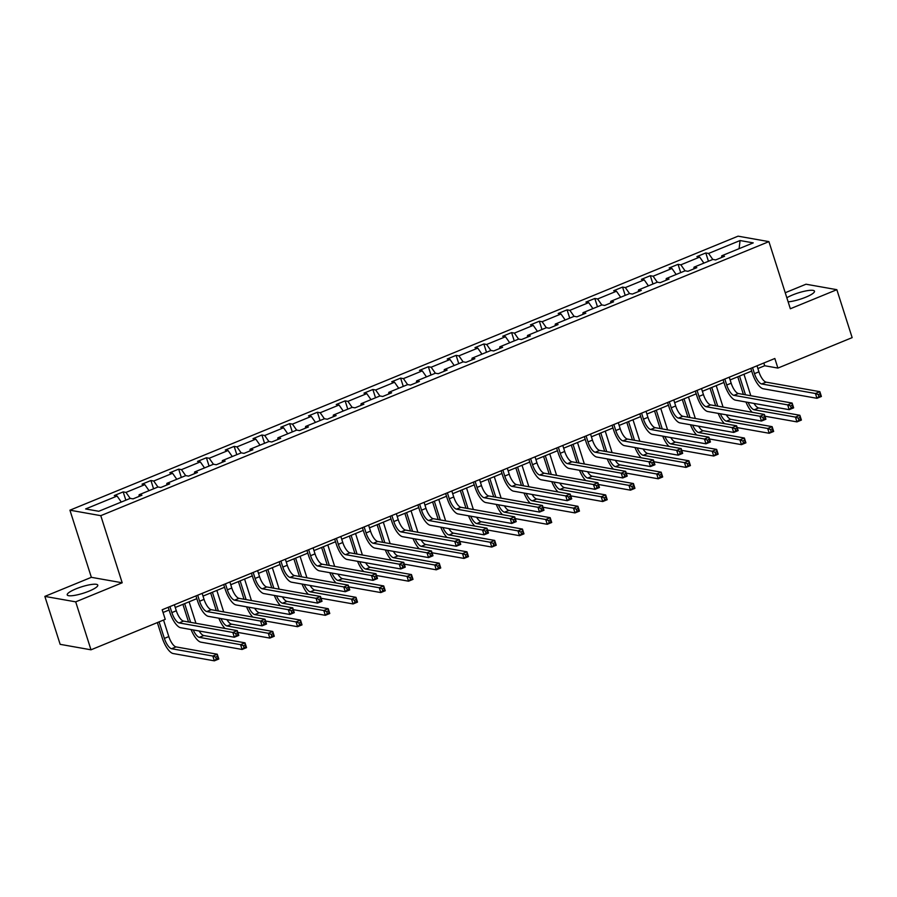 <?xml version="1.0" encoding="UTF-8"?>
<svg xmlns="http://www.w3.org/2000/svg" width="897" height="897" viewBox="0 0 897 897"><rect width="100%" height="100%" fill="white"/><g stroke="black" fill="none" stroke-linecap="round" stroke-linejoin="round"><path stroke-width="1.35" d="M89.005 591.157A16.045 3.296 -17.7 0 0 97.784 585.124A16.045 3.296 -17.7 0 0 75.998 588.858A16.045 3.296 -17.7 0 0 67.219 594.89A16.045 3.296 -17.7 0 0 89.005 591.157M788.127 301.829A16.045 3.296 -17.7 0 0 805.697 297.221A16.045 3.296 -17.7 0 0 814.487 291.189A16.045 3.296 -17.7 0 0 792.69 294.922A16.045 3.296 -17.7 0 0 786.837 297.782M44.85 596.393L75.696 601.853L122.194 582.781L91.359 577.32L44.85 596.393L60.155 644.338L90.989 649.809L165.239 619.356L162.178 609.769L774.84 358.497L777.901 368.084L852.15 337.631L836.845 289.686L806.011 284.214L785.234 292.736M91.359 577.32L69.932 510.191L738.074 236.169L768.92 241.629L100.778 515.663L69.932 510.191M75.696 601.853L90.989 649.809M121.297 502.051L117.092 496.041L114.3 495.548L123.192 491.892L125.838 500.19M712.801 259.457L708.585 253.447L740.07 240.542L753.233 242.874L721.76 255.78L724.552 256.284L715.66 259.928L712.868 259.435L694.02 267.16L696.812 267.654L687.921 271.309L685.129 270.804L666.269 278.541L669.061 279.034L660.17 282.678L657.378 282.185L638.529 289.922L641.321 290.415L632.43 294.059L629.638 293.566L610.79 301.302L613.582 301.796L604.69 305.44L601.898 304.946L583.039 312.672L585.842 313.165L576.939 316.82L574.147 316.327L555.299 324.052L558.091 324.546L549.199 328.201L546.408 327.697L527.559 335.433L530.351 335.927L521.46 339.571L518.668 339.077L499.82 346.814L502.612 347.307L493.72 350.951L490.928 350.458L472.069 358.183L474.861 358.688L465.969 362.332L463.177 361.839L444.329 369.564L447.121 370.057L438.229 373.713L435.437 373.208L416.589 380.945L419.381 381.438L410.49 385.082L407.698 384.589L388.838 392.325L391.63 392.819L382.739 396.463L379.947 395.969L361.099 403.706L363.89 404.199L354.999 407.843L352.207 407.35L333.359 415.076L336.151 415.569L327.259 419.224L324.467 418.731L305.619 426.456L308.411 426.95L299.52 430.605L296.716 430.1L277.868 437.837L280.66 438.33L271.769 441.974L268.977 441.481L250.128 449.218L252.92 449.711L244.029 453.355L241.237 452.862L222.389 460.587L225.181 461.092L216.289 464.736L213.497 464.242L194.638 471.968L197.43 472.461L188.538 476.116L185.746 475.612L166.898 483.348L169.69 483.842L160.798 487.486L158.007 486.993L139.158 494.729L141.95 495.222L133.059 498.867L130.267 498.373L98.782 511.279L85.619 508.947L117.092 496.041M130.188 498.407L125.984 492.397L123.192 491.892M125.984 492.397L144.832 484.66L142.04 484.167L150.931 480.523L153.578 488.809M157.939 487.026L153.723 481.016L150.931 480.523M153.723 481.016L172.583 473.28L169.791 472.786L178.682 469.142L181.329 477.428M185.679 475.645L181.474 469.636L178.682 469.142M181.474 469.636L200.323 461.899L197.531 461.406L206.422 457.762L209.068 466.059M213.419 464.265L209.214 458.255L206.422 457.762M209.214 458.255L228.062 450.529L225.27 450.036L234.162 446.381L236.808 454.678M241.158 452.895L236.954 446.874L234.162 446.381M236.954 446.874L255.813 439.149L253.01 438.655L261.913 435L264.559 443.297M268.909 441.515L264.705 435.505L261.913 435M264.705 435.505L283.553 427.768L280.761 427.275L289.653 423.631L292.299 431.917M296.649 430.134L292.444 424.124L289.653 423.631M292.444 424.124L311.293 416.387L308.501 415.894L317.392 412.25L320.038 420.536M324.389 418.753L320.184 412.743L317.392 412.25M320.184 412.743L339.032 405.018L336.24 404.513L345.132 400.869L347.778 409.167M352.14 407.373L347.924 401.363L345.132 400.869M347.924 401.363L366.783 393.637L363.991 393.144L372.883 389.489L375.529 397.786M379.88 396.003L375.675 389.993L372.883 389.489M375.675 389.993L394.523 382.257L391.731 381.763L400.623 378.119L403.269 386.405M407.619 384.622L403.415 378.612L400.623 378.119M403.415 378.612L422.263 370.876L419.471 370.383L428.362 366.738L431.009 375.024M435.37 373.242L431.154 367.232L428.362 366.738M431.154 367.232L450.014 359.495L447.222 359.002L456.113 355.358L458.759 363.655M463.11 361.861L458.905 355.851L456.113 355.358M458.905 355.851L477.753 348.126L474.962 347.632L483.853 343.977L486.499 352.274M490.85 350.492L486.645 344.47L483.853 343.977M486.645 344.47L505.493 336.745L502.701 336.252L511.593 332.596L514.239 340.894M518.589 339.111L514.385 333.101L511.593 332.596M514.385 333.101L533.233 325.364L530.441 324.871L539.332 321.227L541.979 329.513M546.34 327.73L542.136 321.72L539.332 321.227M542.136 321.72L560.984 313.984L558.192 313.49L567.083 309.846L569.73 318.132M574.08 316.349L569.875 310.34L567.083 309.846M569.875 310.34L588.724 302.614L585.932 302.11L594.823 298.466L597.469 306.763M601.82 304.969L597.615 298.959L594.823 298.466M597.615 298.959L616.463 291.233L613.671 290.74L622.563 287.085L625.209 295.382M629.571 293.599L625.355 287.589L622.563 287.085M625.355 287.589L644.214 279.853L641.422 279.359L650.314 275.715L652.96 284.001M657.31 282.219L653.106 276.209L650.314 275.715M653.106 276.209L671.954 268.472L669.162 267.979L678.054 264.335L680.7 272.621M685.05 270.838L680.845 264.828L678.054 264.335M680.845 264.828L699.694 257.091L696.902 256.598L705.793 252.954L708.439 261.251M708.585 253.447L705.793 252.954M138.934 496.456L139.158 494.729M149.048 490.67L144.832 484.66M166.685 485.075L166.898 483.348M176.787 479.29L172.583 473.28M194.425 473.694L194.638 471.968M204.527 467.92L200.323 461.899M222.164 462.325L222.389 460.587M232.267 456.539L228.062 450.529M249.915 450.944L250.128 449.218M260.018 445.159L255.813 439.149M277.655 439.564L277.868 437.837M287.758 433.778L283.553 427.768M305.395 428.183L305.619 426.456M315.497 422.397L311.293 416.387M333.146 416.813L333.359 415.076M343.248 411.028L339.032 405.018M360.886 405.433L361.099 403.706M370.988 399.647L366.783 393.637M388.625 394.052L388.838 392.325M398.728 388.266L394.523 382.257M416.365 382.671L416.589 380.945M426.479 376.886L422.263 370.876M444.116 371.291L444.329 369.564M454.218 365.516L450.014 359.495M471.856 359.921L472.069 358.183M481.958 354.136L477.753 348.126M499.595 348.541L499.82 346.814M509.698 342.755L505.493 336.745M527.346 337.16L527.559 335.433M537.449 331.374L533.233 325.364M555.086 325.779L555.299 324.052M565.188 319.994L560.984 313.984M582.826 314.41L583.039 312.672M592.928 308.624L588.724 302.614M610.565 303.029L610.79 301.302M620.679 297.243L616.463 291.233M638.316 291.648L638.529 289.922M648.419 285.863L644.214 279.853M666.056 280.268L666.269 278.541M676.159 274.482L671.954 268.472M693.796 268.887L694.02 267.16M703.898 263.113L699.694 257.091M721.547 257.517L721.76 255.78M122.194 582.781L100.778 515.663M768.92 241.629L790.347 308.759L836.845 289.686M757.864 368.544L764.693 365.741L777.901 368.084M163.052 612.494L169.073 610.016M175.263 607.482L196.824 598.647M203.002 596.101L224.564 587.266M230.742 584.732L252.304 575.885M258.493 573.351L280.055 564.505M286.233 561.971L307.794 553.135M313.972 550.59L335.534 541.754M341.723 539.22L363.274 530.374M369.463 527.84L391.025 518.993M397.203 516.459L418.764 507.612M424.954 505.078L446.504 496.243M452.693 493.698L474.255 484.862M480.433 482.328L501.995 473.481M508.173 470.947L529.735 462.101M535.924 459.567L557.474 450.731M563.664 448.186L585.225 439.351M591.403 436.817L612.965 427.97M619.154 425.436L640.705 416.589M646.894 414.055L668.456 405.209M674.634 402.675L696.195 393.839M702.385 391.294L723.935 382.458M730.124 379.924L751.686 371.078M763.818 363.016L764.693 365.741M739.094 248.671L740.07 240.542M752.549 367.635L754.467 373.645A10.282 3.666 -112.3 0 0 761.699 383.972L815.418 393.503L819.869 391.675L821.394 396.474L816.954 398.302L763.224 388.771A15.428 5.494 67.7 0 1 752.381 373.275L750.811 368.353M757.001 365.819L758.918 371.829A10.282 3.666 -112.3 0 0 766.139 382.156L819.869 391.675L820.071 393.85L818.299 394.59L818.905 396.508L820.688 395.779L820.071 393.85M818.905 396.508L816.954 398.302L815.418 393.503L818.299 394.59M820.688 395.779L821.394 396.474M743.4 394.422L737.771 376.785M743.961 374.251L750.811 395.734M739.509 376.067L745.485 394.792M754.029 403.437A10.282 3.666 -112.3 0 0 758.649 407.967L799.866 415.277L801.402 420.065L796.951 421.893L764.95 416.219M748.098 402.383A10.282 3.666 -112.3 0 0 754.209 409.794L795.426 417.094L799.866 415.277L800.079 417.453L798.308 418.181L798.913 420.099L800.696 419.37L800.079 417.453M752.146 412.261A15.428 5.494 67.7 0 1 745.945 402.002M798.913 420.099L796.951 421.893L795.426 417.094L798.308 418.181M800.696 419.37L801.402 420.065M724.81 379.016L726.727 385.026A10.282 3.666 -112.3 0 0 733.948 395.353L787.678 404.883L792.118 403.056L793.654 407.855L789.203 409.671L735.484 400.152A15.428 5.494 67.7 0 1 724.641 384.656L723.072 379.734M729.25 377.188L731.167 383.198A10.282 3.666 -112.3 0 0 738.399 393.536L792.118 403.056L792.331 405.231L790.549 405.96L791.165 407.877L792.948 407.148L792.331 405.231M791.165 407.877L789.203 409.671L787.678 404.883L790.549 405.96M792.948 407.148L793.654 407.855M697.059 390.397L698.976 396.407A10.282 3.666 -112.3 0 0 706.208 406.733L759.938 416.253L764.379 414.436L765.915 419.224L761.463 421.052L707.744 411.532A15.428 5.494 67.7 0 1 696.902 396.037L695.321 391.103M701.51 388.569L703.427 394.579A10.282 3.666 -112.3 0 0 710.659 404.906L764.379 414.436L764.592 416.612L762.809 417.34L763.425 419.258L765.197 418.529L764.592 416.612M763.425 419.258L761.463 421.052L759.938 416.253L762.809 417.34M765.197 418.529L765.915 419.224M715.66 405.792L710.032 388.166M716.21 385.62L723.072 407.115M711.769 387.448L717.746 406.162M726.29 414.818A10.282 3.666 -112.3 0 0 730.909 419.348L772.126 426.658L773.663 431.446L769.211 433.273L737.211 427.6M720.347 413.764A10.282 3.666 -112.3 0 0 726.458 421.164L767.686 428.474L772.126 426.658L772.339 428.833L770.557 429.562L771.173 431.479L772.945 430.751L772.339 428.833M724.406 423.642A15.428 5.494 67.7 0 1 718.194 413.382M771.173 431.479L769.211 433.273L767.686 428.474L770.557 429.562M772.945 430.751L773.663 431.446M687.921 417.172L682.292 399.535M688.47 397.001L695.332 418.484M684.03 398.829L689.995 417.542M698.55 426.198A10.282 3.666 -112.3 0 0 703.17 430.728L744.387 438.028L745.912 442.826L741.471 444.654L709.46 438.969M692.607 425.144A10.282 3.666 -112.3 0 0 698.718 432.545L739.935 439.855L744.387 438.028L744.6 440.214L742.817 440.943L743.434 442.86L745.205 442.131L744.6 440.214M696.666 435.023A15.428 5.494 67.7 0 1 690.455 424.763M743.434 442.86L741.471 444.654L739.935 439.855L742.817 440.943M745.205 442.131L745.912 442.826M669.319 401.778L671.236 407.787A10.282 3.666 -112.3 0 0 678.468 418.114L732.187 427.634L736.639 425.817L738.164 430.605L733.724 432.432L679.993 422.902A15.428 5.494 67.7 0 1 669.151 407.417L667.581 402.484M673.77 399.95L675.688 405.96A10.282 3.666 -112.3 0 0 682.909 416.286L736.639 425.817L736.841 427.992L735.069 428.721L735.675 430.638L737.457 429.91L736.841 427.992M735.675 430.638L733.724 432.432L732.187 427.634L735.069 428.721M737.457 429.91L738.164 430.605M660.17 428.553L654.541 410.916M660.73 408.382L667.581 429.865M656.279 410.209L662.255 428.923M670.799 437.568A10.282 3.666 -112.3 0 0 675.419 442.098L716.647 449.408L718.172 454.207L713.732 456.024L681.72 450.35M664.868 436.525A10.282 3.666 -112.3 0 0 670.978 443.925L712.196 451.236L716.647 449.408L716.849 451.583L715.077 452.312L715.683 454.23L717.465 453.501L716.849 451.583M668.927 446.403A15.428 5.494 67.7 0 1 662.715 436.144M715.683 454.23L713.732 456.024L712.196 451.236L715.077 452.312M717.465 453.501L718.172 454.207M641.579 413.147L643.497 419.157A10.282 3.666 -112.3 0 0 650.729 429.495L704.448 439.014L708.899 437.187L710.424 441.986L705.973 443.813L652.254 434.283A15.428 5.494 67.7 0 1 641.411 418.787L639.841 413.865M646.019 411.331L647.937 417.34A10.282 3.666 -112.3 0 0 655.169 427.667L708.899 437.187L709.101 439.373L707.329 440.102L707.935 442.019L709.718 441.29L709.101 439.373M707.935 442.019L705.973 443.813L704.448 439.014L707.329 440.102M709.718 441.29L710.424 441.986M632.43 439.934L626.801 422.296M632.99 419.762L639.841 441.246M628.539 421.579L634.515 440.304M643.059 448.949A10.282 3.666 -112.3 0 0 647.679 453.478L688.896 460.789L690.432 465.577L685.981 467.404L653.98 461.731M637.117 447.895A10.282 3.666 -112.3 0 0 643.227 455.306L684.456 462.605L688.896 460.789L689.109 462.964L687.326 463.693L687.943 465.61L689.726 464.881L689.109 462.964M641.176 457.784A15.428 5.494 67.7 0 1 634.975 447.513M687.943 465.61L685.981 467.404L684.456 462.605L687.326 463.693M689.726 464.881L690.432 465.577M613.84 424.528L615.757 430.538A10.282 3.666 -112.3 0 0 622.978 440.864L676.708 450.395L681.148 448.567L682.684 453.366L678.233 455.183L624.514 445.663A15.428 5.494 67.7 0 1 613.671 430.168L612.09 425.245M618.28 422.711L620.197 428.721A10.282 3.666 -112.3 0 0 627.429 439.048L681.148 448.567L681.361 450.743L679.578 451.471L680.195 453.389L681.967 452.66L681.361 450.743M680.195 453.389L678.233 455.183L676.708 450.395L679.578 451.471M681.967 452.66L682.684 453.366M604.69 451.314L599.061 433.677M605.24 431.143L612.102 452.626M600.799 432.959L606.764 451.684M615.32 460.329A10.282 3.666 -112.3 0 0 619.939 464.859L661.156 472.17L662.681 476.957L658.241 478.785L626.229 473.111M609.377 459.275A10.282 3.666 -112.3 0 0 615.488 466.675L656.705 473.986L661.156 472.17L661.369 474.345L659.587 475.074L660.203 476.991L661.975 476.262L661.369 474.345M613.436 469.153A15.428 5.494 67.7 0 1 607.224 458.894M660.203 476.991L658.241 478.785L656.705 473.986L659.587 475.074M661.975 476.262L662.681 476.957M586.089 435.908L588.006 441.918A10.282 3.666 -112.3 0 0 595.238 452.245L648.957 461.776L653.408 459.948L654.933 464.747L650.493 466.563L596.763 457.044A15.428 5.494 67.7 0 1 585.92 441.548L584.351 436.626M590.54 434.081L592.457 440.091A10.282 3.666 -112.3 0 0 599.678 450.417L653.408 459.948L653.621 462.123L651.839 462.852L652.455 464.769L654.227 464.041L653.621 462.123M652.455 464.769L650.493 466.563L648.957 461.776L651.839 462.852M654.227 464.041L654.933 464.747M576.939 462.684L571.311 445.058M577.5 442.513L584.362 464.007M573.048 444.34L579.025 463.054M587.569 471.71A10.282 3.666 -112.3 0 0 592.188 476.24L633.417 483.539L634.941 488.338L630.501 490.166L598.49 484.492M581.637 470.656A10.282 3.666 -112.3 0 0 587.748 478.056L628.965 485.367L633.417 483.539L633.618 485.726L631.847 486.454L632.452 488.372L634.235 487.643L633.618 485.726M585.696 480.534A15.428 5.494 67.7 0 1 579.484 470.275M632.452 488.372L630.501 490.166L628.965 485.367L631.847 486.454M634.235 487.643L634.941 488.338M558.349 447.289L560.266 453.299A10.282 3.666 -112.3 0 0 567.498 463.626L621.217 473.145L625.669 471.329L627.194 476.116L622.753 477.944L569.023 468.425A15.428 5.494 67.7 0 1 558.181 452.929L556.611 447.995M562.789 445.461L564.706 451.471A10.282 3.666 -112.3 0 0 571.938 461.798L625.669 471.329L625.871 473.504L624.099 474.233L624.704 476.15L626.487 475.421L625.871 473.504M624.704 476.15L622.753 477.944L621.217 473.145L624.099 474.233M626.487 475.421L627.194 476.116M549.199 474.065L543.571 456.427M549.76 453.893L556.611 475.376M545.309 455.721L551.285 474.435M559.829 483.091A10.282 3.666 -112.3 0 0 564.448 487.609L605.666 494.92L607.202 499.719L602.75 501.535L570.75 495.862M553.886 482.037A10.282 3.666 -112.3 0 0 560.008 489.437L601.225 496.747L605.666 494.92L605.879 497.095L604.096 497.824L604.713 499.752L606.495 499.012L605.879 497.095M557.945 491.915A15.428 5.494 67.7 0 1 551.745 481.655M604.713 499.752L602.75 501.535L601.225 496.747L604.096 497.824M606.495 499.012L607.202 499.719M530.609 458.67L532.526 464.68A10.282 3.666 -112.3 0 0 539.747 475.006L593.478 484.526L597.918 482.709L599.454 487.497L595.003 489.325L541.283 479.794A15.428 5.494 67.7 0 1 530.441 464.31L528.871 459.376M535.049 456.842L536.967 462.852A10.282 3.666 -112.3 0 0 544.199 473.179L597.918 482.709L598.131 484.885L596.348 485.613L596.965 487.531L598.748 486.802L598.131 484.885M596.965 487.531L595.003 489.325L593.478 484.526L596.348 485.613M598.748 486.802L599.454 487.497M521.46 485.445L515.831 467.808M522.009 465.274L528.871 486.757M517.569 467.09L523.545 485.815M532.089 494.46A10.282 3.666 -112.3 0 0 536.709 498.99L577.926 506.3L579.462 511.099L575.011 512.916L543.01 507.242M526.147 493.406A10.282 3.666 -112.3 0 0 532.257 500.818L573.486 508.128L577.926 506.3L578.139 508.476L576.356 509.204L576.973 511.122L578.744 510.393L578.139 508.476M530.205 503.295A15.428 5.494 67.7 0 1 523.994 493.025M576.973 511.122L575.011 512.916L573.486 508.128L576.356 509.204M578.744 510.393L579.462 511.099M502.858 470.039L504.776 476.049A10.282 3.666 -112.3 0 0 512.008 486.376L565.738 495.906L570.178 494.079L571.714 498.878L567.263 500.705L513.544 491.175A15.428 5.494 67.7 0 1 502.701 475.679L501.12 470.757M507.31 468.223L509.227 474.233A10.282 3.666 -112.3 0 0 516.459 484.559L570.178 494.079L570.391 496.254L568.608 496.994L569.225 498.911L570.997 498.183L570.391 496.254M569.225 498.911L567.263 500.705L565.738 495.906L568.608 496.994M570.997 498.183L571.714 498.878M475.118 481.42L477.036 487.43A10.282 3.666 -112.3 0 0 484.268 497.757L537.987 507.287L542.438 505.46L543.963 510.258L539.523 512.075L485.793 502.555A15.428 5.494 67.7 0 1 474.95 487.06L473.381 482.138M479.57 479.592L481.487 485.602A10.282 3.666 -112.3 0 0 488.708 495.94L542.438 505.46L542.64 507.635L540.869 508.364L541.474 510.281L543.257 509.552L542.64 507.635M541.474 510.281L539.523 512.075L537.987 507.287L540.869 508.364M543.257 509.552L543.963 510.258M447.379 492.801L449.296 498.81A10.282 3.666 -112.3 0 0 456.517 509.137L510.247 518.657L514.687 516.84L516.224 521.628L511.772 523.456L458.053 513.936A15.428 5.494 67.7 0 1 447.211 498.44L445.641 493.507M451.819 490.973L453.736 496.983A10.282 3.666 -112.3 0 0 460.968 507.31L514.687 516.84L514.9 519.015L513.118 519.744L513.734 521.662L515.517 520.933L514.9 519.015M513.734 521.662L511.772 523.456L510.247 518.657L513.118 519.744M515.517 520.933L516.224 521.628M419.628 504.181L421.545 510.191A10.282 3.666 -112.3 0 0 428.777 520.518L482.508 530.037L486.948 528.221L488.484 533.009L484.032 534.836L430.313 525.306A15.428 5.494 67.7 0 1 419.471 509.821L417.89 504.888M424.079 502.354L425.997 508.364A10.282 3.666 -112.3 0 0 433.229 518.69L486.948 528.221L487.161 530.396L485.378 531.125L485.995 533.042L487.766 532.313L487.161 530.396M485.995 533.042L484.032 534.836L482.508 530.037L485.378 531.125M487.766 532.313L488.484 533.009M391.888 515.551L393.805 521.561A10.282 3.666 -112.3 0 0 401.037 531.899L454.757 541.418L459.208 539.59L460.733 544.389L456.293 546.217L402.562 536.686A15.428 5.494 67.7 0 1 391.72 521.191L390.15 516.268M396.339 513.734L398.257 519.744A10.282 3.666 -112.3 0 0 405.478 530.071L459.208 539.59L459.41 541.777L457.638 542.506L458.244 544.423L460.026 543.694L459.41 541.777M458.244 544.423L456.293 546.217L454.757 541.418L457.638 542.506M460.026 543.694L460.733 544.389M364.148 526.931L366.066 532.941A10.282 3.666 -112.3 0 0 373.298 543.268L427.017 552.799L431.468 550.971L432.993 555.77L428.553 557.586L374.823 548.067A15.428 5.494 67.7 0 1 363.98 532.571L362.41 527.649M368.589 525.115L370.506 531.125A10.282 3.666 -112.3 0 0 377.738 541.452L431.468 550.971L431.67 553.146L429.898 553.875L430.504 555.792L432.287 555.064L431.67 553.146M430.504 555.792L428.553 557.586L427.017 552.799L429.898 553.875M432.287 555.064L432.993 555.77M336.409 538.312L338.326 544.322A10.282 3.666 -112.3 0 0 345.547 554.649L399.277 564.179L403.717 562.352L405.253 567.151L400.802 568.967L347.083 559.448A15.428 5.494 67.7 0 1 336.24 543.952L334.659 539.03M340.849 536.484L342.766 542.494A10.282 3.666 -112.3 0 0 349.998 552.821L403.717 562.352L403.93 564.527L402.148 565.256L402.764 567.173L404.536 566.444L403.93 564.527M402.764 567.173L400.802 568.967L399.277 564.179L402.148 565.256M404.536 566.444L405.253 567.151M308.658 549.693L310.575 555.703A10.282 3.666 -112.3 0 0 317.807 566.029L371.526 575.549L375.978 573.732L377.502 578.52L373.062 580.348L319.332 570.828A15.428 5.494 67.7 0 1 308.49 555.333L306.92 550.399M313.109 547.865L315.026 553.875A10.282 3.666 -112.3 0 0 322.247 564.202L375.978 573.732L376.191 575.908L374.408 576.636L375.024 578.554L376.796 577.825L376.191 575.908M375.024 578.554L373.062 580.348L371.526 575.549L374.408 576.636M376.796 577.825L377.502 578.52M280.918 561.073L282.835 567.083A10.282 3.666 -112.3 0 0 290.067 577.41L343.786 586.93L348.238 585.113L349.763 589.901L345.323 591.728L291.592 582.198A15.428 5.494 67.7 0 1 280.75 566.713L279.18 561.78M285.358 559.246L287.287 565.256A10.282 3.666 -112.3 0 0 294.508 575.582L348.238 585.113L348.44 587.288L346.668 588.017L347.274 589.934L349.056 589.206L348.44 587.288M347.274 589.934L345.323 591.728L343.786 586.93L346.668 588.017M349.056 589.206L349.763 589.901M253.178 572.443L255.096 578.453A10.282 3.666 -112.3 0 0 262.316 588.78L316.047 598.31L320.487 596.483L322.023 601.282L317.572 603.109L263.853 593.579A15.428 5.494 67.7 0 1 253.01 578.083L251.44 573.161M257.618 570.627L259.536 576.636A10.282 3.666 -112.3 0 0 266.768 586.963L320.487 596.483L320.7 598.658L318.917 599.398L319.534 601.315L321.317 600.586L320.7 598.658M319.534 601.315L317.572 603.109L316.047 598.31L318.917 599.398M321.317 600.586L322.023 601.282M493.709 496.826L488.08 479.189M494.269 476.655L501.131 498.138M489.829 478.471L495.794 497.196M504.338 505.841A10.282 3.666 -112.3 0 0 508.969 510.371L550.186 517.681L551.711 522.469L547.271 524.297L515.259 518.623M498.407 504.787A10.282 3.666 -112.3 0 0 504.518 512.198L545.735 519.498L550.186 517.681L550.388 519.856L548.616 520.585L549.222 522.503L551.005 521.774L550.388 519.856M502.466 514.665A15.428 5.494 67.7 0 1 496.254 504.406M549.222 522.503L547.271 524.297L545.735 519.498L548.616 520.585M551.005 521.774L551.711 522.469M465.969 508.195L460.34 490.569M466.53 488.024L473.381 509.518M462.078 489.852L468.055 508.565M476.599 517.221A10.282 3.666 -112.3 0 0 481.218 521.751L522.446 529.062L523.971 533.85L519.52 535.677L487.52 530.004M470.667 516.167A10.282 3.666 -112.3 0 0 476.778 523.568L517.995 530.878L522.446 529.062L522.648 531.237L520.877 531.966L521.482 533.883L523.265 533.154L522.648 531.237M474.715 526.046A15.428 5.494 67.7 0 1 468.514 515.786M521.482 533.883L519.52 535.677L517.995 530.878L520.877 531.966M523.265 533.154L523.971 533.85M438.229 519.576L432.601 501.939M438.779 499.405L445.641 520.888M434.339 501.232L440.315 519.946M448.859 528.602A10.282 3.666 -112.3 0 0 453.478 533.132L494.696 540.431L496.232 545.23L491.78 547.058L459.78 541.373M442.916 527.548A10.282 3.666 -112.3 0 0 449.027 534.948L490.255 542.259L494.696 540.431L494.909 542.618L493.126 543.347L493.742 545.264L495.514 544.535L494.909 542.618M446.975 537.426A15.428 5.494 67.7 0 1 440.763 527.167M493.742 545.264L491.78 547.058L490.255 542.259L493.126 543.347M495.514 544.535L496.232 545.23M410.49 530.957L404.861 513.319M411.039 510.785L417.901 532.269M406.599 512.613L412.564 531.327M421.119 539.972A10.282 3.666 -112.3 0 0 425.739 544.501L466.956 551.812L468.481 556.611L464.041 558.427L432.029 552.754M415.176 538.929A10.282 3.666 -112.3 0 0 421.287 546.329L462.504 553.64L466.956 551.812L467.169 553.987L465.386 554.716L466.003 556.633L467.774 555.905L467.169 553.987M419.235 548.807A15.428 5.494 67.7 0 1 413.024 538.548M466.003 556.633L464.041 558.427L462.504 553.64L465.386 554.716M467.774 555.905L468.481 556.611M382.739 542.337L377.11 524.7M383.299 522.166L390.15 543.649M378.848 523.983L384.824 542.707M393.368 551.352A10.282 3.666 -112.3 0 0 397.988 555.882L439.216 563.193L440.741 567.98L436.301 569.808L404.289 564.135M387.437 550.298A10.282 3.666 -112.3 0 0 393.548 557.71L434.765 565.009L439.216 563.193L439.418 565.368L437.646 566.097L438.252 568.014L440.035 567.285L439.418 565.368M391.496 560.188A15.428 5.494 67.7 0 1 385.284 549.917M438.252 568.014L436.301 569.808L434.765 565.009L437.646 566.097M440.035 567.285L440.741 567.98M354.999 553.718L349.37 536.081M355.56 533.547L362.41 555.03M351.108 535.363L357.084 554.088M365.628 562.733A10.282 3.666 -112.3 0 0 370.248 567.263L411.465 574.573L413.001 579.361L408.55 581.189L376.549 575.515M359.686 561.679A10.282 3.666 -112.3 0 0 365.808 569.079L407.025 576.39L411.465 574.573L411.678 576.749L409.895 577.477L410.512 579.395L412.295 578.666L411.678 576.749M363.745 571.557A15.428 5.494 67.7 0 1 357.544 561.298M410.512 579.395L408.55 581.189L407.025 576.39L409.895 577.477M412.295 578.666L413.001 579.361M327.259 565.088L321.631 547.462M327.809 544.916L334.671 566.411M323.368 546.744L329.345 565.458M337.889 574.114A10.282 3.666 -112.3 0 0 342.508 578.643L383.725 585.943L385.262 590.742L380.81 592.569L348.798 586.896M331.946 573.06A10.282 3.666 -112.3 0 0 338.057 580.46L379.285 587.77L383.725 585.943L383.938 588.129L382.156 588.858L382.772 590.775L384.544 590.047L383.938 588.129M336.005 582.938A15.428 5.494 67.7 0 1 329.793 572.678M382.772 590.775L380.81 592.569L379.285 587.77L382.156 588.858M384.544 590.047L385.262 590.742M299.508 576.468L293.88 558.831M300.069 556.297L306.931 577.78M295.618 558.125L301.594 576.838M310.138 585.494A10.282 3.666 -112.3 0 0 314.757 590.013L355.986 597.324L357.511 602.122L353.07 603.939L321.059 598.265M304.206 584.44A10.282 3.666 -112.3 0 0 310.317 591.841L351.534 599.151L355.986 597.324L356.187 599.499L354.416 600.228L355.021 602.145L356.804 601.416L356.187 599.499M308.265 594.319A15.428 5.494 67.7 0 1 302.054 584.059M355.021 602.145L353.07 603.939L351.534 599.151L354.416 600.228M356.804 601.416L357.511 602.122M271.769 587.849L266.14 570.212M272.329 567.678L279.18 589.161M267.878 569.494L273.854 588.219M282.398 596.864A10.282 3.666 -112.3 0 0 287.018 601.394L328.235 608.704L329.771 613.503L325.319 615.32L293.319 609.646M276.455 595.81A10.282 3.666 -112.3 0 0 282.577 603.221L323.795 610.532L328.235 608.704L328.448 610.879L326.665 611.608L327.282 613.526L329.064 612.797L328.448 610.879M280.514 605.699A15.428 5.494 67.7 0 1 274.314 595.429M327.282 613.526L325.319 615.32L323.795 610.532L326.665 611.608M329.064 612.797L329.771 613.503M244.029 599.23L238.4 581.592M244.578 579.058L251.44 600.542M240.138 580.875L246.114 599.6M254.658 608.244A10.282 3.666 -112.3 0 0 259.278 612.774L300.495 620.085L302.031 624.873L297.58 626.7L265.579 621.027M248.716 607.191A10.282 3.666 -112.3 0 0 254.826 614.602L296.055 621.901L300.495 620.085L300.708 622.26L298.925 622.989L299.542 624.906L301.314 624.177L300.708 622.26M252.775 617.069A15.428 5.494 67.7 0 1 246.563 606.809M299.542 624.906L297.58 626.7L296.055 621.901L298.925 622.989M301.314 624.177L302.031 624.873M225.427 583.824L227.345 589.834A10.282 3.666 -112.3 0 0 234.577 600.16L288.307 609.691L292.747 607.863L294.283 612.662L289.832 614.479L236.113 604.959A15.428 5.494 67.7 0 1 225.27 589.464L223.689 584.541M229.879 581.996L231.796 588.006A10.282 3.666 -112.3 0 0 239.028 598.344L292.747 607.863L292.96 610.038L291.177 610.767L291.794 612.685L293.566 611.956L292.96 610.038M291.794 612.685L289.832 614.479L288.307 609.691L291.177 610.767M293.566 611.956L294.283 612.662M216.278 610.599L210.66 592.973M216.839 590.428L223.701 611.922M212.398 592.255L218.363 610.969M226.919 619.625A10.282 3.666 -112.3 0 0 231.538 624.155L272.755 631.466L274.28 636.253L269.84 638.081L237.828 632.407M220.976 618.571A10.282 3.666 -112.3 0 0 227.087 625.971L268.304 633.282L272.755 631.466L272.968 633.641L271.186 634.37L271.791 636.287L273.574 635.558L272.968 633.641M225.035 628.449A15.428 5.494 67.7 0 1 218.823 618.19M271.791 636.287L269.84 638.081L268.304 633.282L271.186 634.37M273.574 635.558L274.28 636.253M197.688 595.204L199.605 601.214A10.282 3.666 -112.3 0 0 206.837 611.541L260.556 621.06L265.007 619.244L266.532 624.032L262.092 625.859L208.362 616.34A15.428 5.494 67.7 0 1 197.519 600.844L195.95 595.911M202.139 593.377L204.056 599.387A10.282 3.666 -112.3 0 0 211.277 609.713L265.007 619.244L265.209 621.419L263.438 622.148L264.043 624.065L265.826 623.337L265.209 621.419M264.043 624.065L262.092 625.859L260.556 621.06L263.438 622.148M265.826 623.337L266.532 624.032M188.538 621.98L182.91 604.343M189.099 601.809L195.95 623.292M184.647 603.636L190.624 622.35M199.168 631.006A10.282 3.666 -112.3 0 0 203.787 635.536L245.016 642.835L246.54 647.634L242.1 649.462L200.872 642.151A15.428 5.494 67.7 0 1 191.083 629.571M193.236 629.952A10.282 3.666 -112.3 0 0 199.347 637.352L240.564 644.663L245.016 642.835L245.217 645.021L243.446 645.75L244.051 647.668L245.834 646.939L245.217 645.021M244.051 647.668L242.1 649.462L240.564 644.663L243.446 645.75M245.834 646.939L246.54 647.634M169.948 606.585L171.865 612.595A10.282 3.666 -112.3 0 0 179.086 622.922L232.816 632.441L237.257 630.625L238.793 635.412L234.341 637.24L180.622 627.709A15.428 5.494 67.7 0 1 169.78 612.225L168.21 607.291M174.388 604.757L176.305 610.767A10.282 3.666 -112.3 0 0 183.537 621.094L237.257 630.625L237.47 632.8L235.698 633.529L236.303 635.446L238.086 634.717L237.47 632.8M236.303 635.446L234.341 637.24L232.816 632.441L235.698 633.529M238.086 634.717L238.793 635.412M159.094 621.879L164.375 638.406A10.282 3.666 -112.3 0 0 171.596 648.733L212.824 656.043L217.265 654.216L218.801 659.015L214.349 660.831L173.132 653.532A15.428 5.494 67.7 0 1 162.29 638.036L157.356 622.585M163.546 620.051L168.815 636.578A10.282 3.666 -112.3 0 0 176.047 646.905L217.265 654.216L217.478 656.391L215.695 657.12L216.312 659.037L218.094 658.308L217.478 656.391M216.312 659.037L214.349 660.831L212.824 656.043L215.695 657.12M218.094 658.308L218.801 659.015M758.918 371.829L754.467 373.645M766.139 382.156L761.699 383.972M758.649 407.967L754.209 409.794M731.167 383.198L726.727 385.026M738.399 393.536L733.948 395.353M703.427 394.579L698.976 396.407M710.659 404.906L706.208 406.733M730.909 419.348L726.458 421.164M703.17 430.728L698.718 432.545M675.688 405.96L671.236 407.787M682.909 416.286L678.468 418.114M675.419 442.098L670.978 443.925M647.937 417.34L643.497 419.157M655.169 427.667L650.729 429.495M647.679 453.478L643.227 455.306M620.197 428.721L615.757 430.538M627.429 439.048L622.978 440.864M619.939 464.859L615.488 466.675M592.457 440.091L588.006 441.918M599.678 450.417L595.238 452.245M592.188 476.24L587.748 478.056M564.706 451.471L560.266 453.299M571.938 461.798L567.498 463.626M564.448 487.609L560.008 489.437M536.967 462.852L532.526 464.68M544.199 473.179L539.747 475.006M536.709 498.99L532.257 500.818M509.227 474.233L504.776 476.049M516.459 484.559L512.008 486.376M481.487 485.602L477.036 487.43M488.708 495.94L484.268 497.757M453.736 496.983L449.296 498.81M460.968 507.31L456.517 509.137M425.997 508.364L421.545 510.191M433.229 518.69L428.777 520.518M398.257 519.744L393.805 521.561M405.478 530.071L401.037 531.899M370.506 531.125L366.066 532.941M377.738 541.452L373.298 543.268M342.766 542.494L338.326 544.322M349.998 552.821L345.547 554.649M315.026 553.875L310.575 555.703M322.247 564.202L317.807 566.029M287.287 565.256L282.835 567.083M294.508 575.582L290.067 577.41M259.536 576.636L255.096 578.453M266.768 586.963L262.316 588.78M508.969 510.371L504.518 512.198M481.218 521.751L476.778 523.568M453.478 533.132L449.027 534.948M425.739 544.501L421.287 546.329M397.988 555.882L393.548 557.71M370.248 567.263L365.808 569.079M342.508 578.643L338.057 580.46M314.757 590.013L310.317 591.841M287.018 601.394L282.577 603.221M259.278 612.774L254.826 614.602M231.796 588.006L227.345 589.834M239.028 598.344L234.577 600.16M231.538 624.155L227.087 625.971M204.056 599.387L199.605 601.214M211.277 609.713L206.837 611.541M203.787 635.536L199.347 637.352M176.305 610.767L171.865 612.595M183.537 621.094L179.086 622.922M168.815 636.578L164.375 638.406M176.047 646.905L171.596 648.733"/></g></svg>
